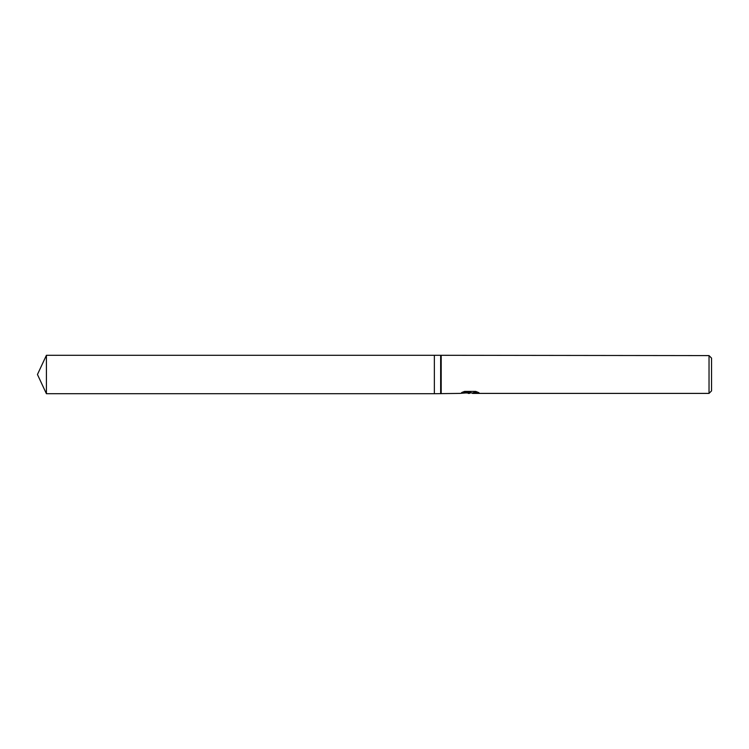<?xml version="1.0" encoding="UTF-8"?>
<svg xmlns="http://www.w3.org/2000/svg" width="749" height="749" viewBox="0 0 749 749"><rect width="100%" height="100%" fill="white"/><g stroke="black" fill="none" stroke-linecap="round" stroke-linejoin="round"><path stroke-width="1.12" d="M462.76 392.083L470.681 392.083L470.681 392.579L459.905 393.403L434.354 393.712L434.354 355.288L440.655 355.288L709.031 355.597L711.55 358.116L711.55 390.884L709.031 393.403L472.553 393.403L473.771 392.448L477.59 392.092M440.655 393.712L440.655 355.288M441.198 393.403L441.198 355.597M471.533 392.925L466.252 392.982M469.548 393.403L468.209 393.403M709.031 393.403L709.031 355.597M470.681 392.579L461.618 392.579L464.567 391.418L475.755 391.418L478.995 392.719L472.441 393.375M466.927 392.925L469.679 392.682M37.45 374.5L46.41 355.288L434.354 355.288L434.354 393.712L46.41 393.712L37.45 374.5M46.41 393.712L46.41 355.288M469.988 392.925L472.441 392.925"/></g></svg>
